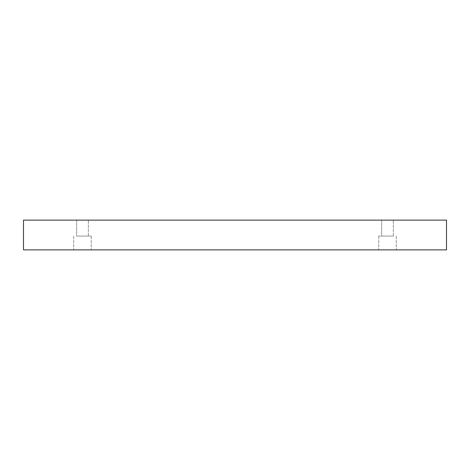 <?xml version="1.0" encoding="UTF-8"?>
<svg xmlns="http://www.w3.org/2000/svg" width="470" height="470" viewBox="0 0 470 470"><rect width="100%" height="100%" fill="white"/><g stroke="black" fill="none" stroke-linecap="round" stroke-linejoin="round"><path stroke-width="0.35" stroke-dasharray="2.35 1.76" d="M76.639 220.119L88.331 220.119L76.639 220.119L88.331 220.119L76.639 220.119L76.639 236.063L88.331 236.063L76.639 236.063L88.331 236.063L76.639 236.063L76.639 220.119M381.669 220.119L393.361 220.119L381.669 220.119L393.361 220.119L381.669 220.119L381.669 236.063L393.361 236.063L381.669 236.063L393.361 236.063L381.669 236.063L381.669 220.119M23.5 220.119L446.5 220.119L446.5 249.881L23.5 249.881L23.5 220.119M82.485 249.881L91.256 249.881L82.485 249.881M387.515 249.881L378.744 249.881L387.515 249.881M82.485 236.063L91.256 236.063L82.485 236.063M387.515 236.063L378.744 236.063L387.515 236.063M88.331 236.063L88.331 220.119L88.331 236.063M73.72 236.063L73.72 249.881L73.72 236.063M91.256 236.063L91.256 249.881L91.256 236.063M393.361 236.063L393.361 220.119L393.361 236.063M378.744 236.063L378.744 249.881L378.744 236.063M396.281 236.063L396.281 249.881L396.281 236.063"/><path stroke-width="0.7" d="M446.5 220.119L23.5 220.119L23.5 249.881L446.5 249.881L446.5 220.119"/></g></svg>
